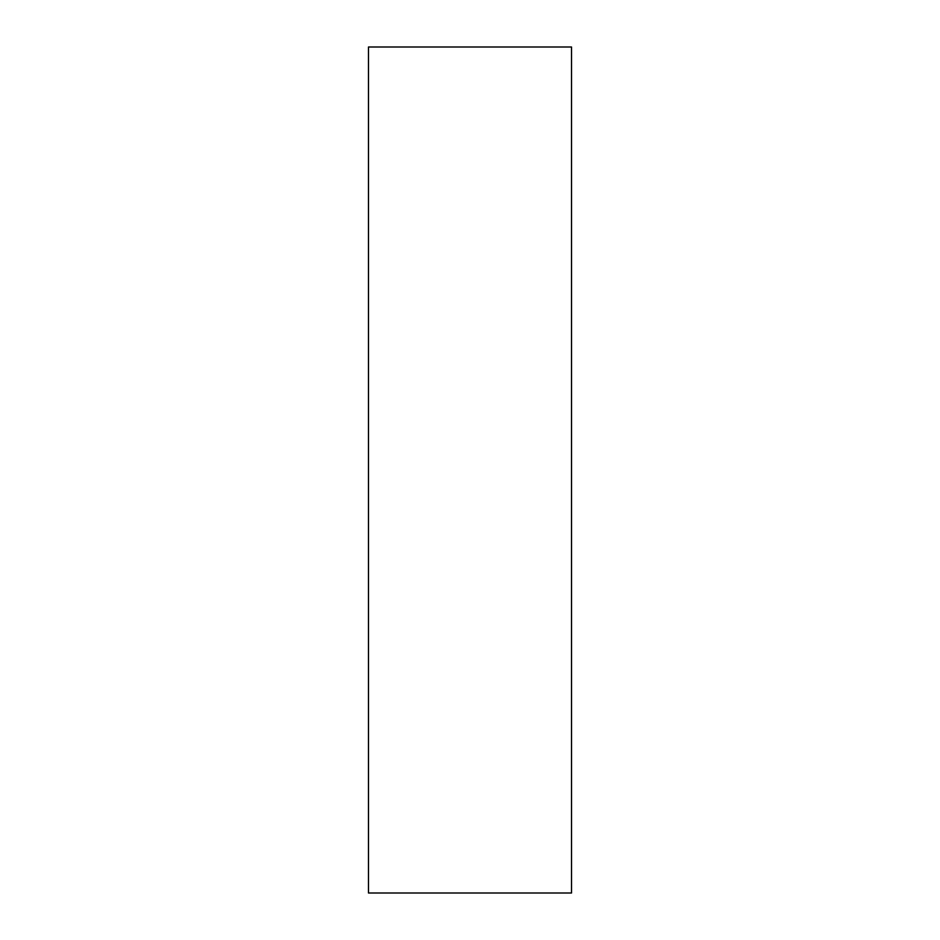 <?xml version="1.0" encoding="UTF-8"?>
<svg xmlns="http://www.w3.org/2000/svg" width="940" height="940" viewBox="0 0 940 940"><rect width="100%" height="100%" fill="white"/><g stroke="black" fill="none" stroke-linecap="round" stroke-linejoin="round"><path stroke-width="1.41" d="M571.52 893L571.52 47L368.48 47L368.48 893L571.52 893"/></g></svg>
